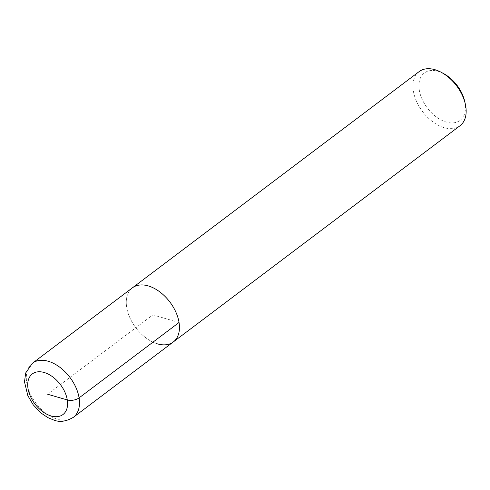 <?xml version="1.0" encoding="UTF-8"?>
<svg xmlns="http://www.w3.org/2000/svg" width="490" height="490" viewBox="0 0 490 490"><rect width="100%" height="100%" fill="white"/><g stroke="black" fill="none" stroke-linecap="round" stroke-linejoin="round"><path stroke-width="0.37" stroke-dasharray="2.45 1.84" d="M157.504 343.876A33.914 21.34 53 0 1 129.85 317.679A33.914 21.34 53 0 1 132.441 287.814A33.914 21.34 -127 0 0 129.85 317.679A33.914 21.34 -127 0 0 157.504 343.876A33.914 21.34 -127 0 0 173.282 341.965M419.146 71.601A33.914 21.34 -127 0 0 416.561 101.467A33.914 21.34 -127 0 0 444.21 127.67A33.914 21.34 -127 0 0 459.988 125.752M443.787 73.69A29.676 18.675 -127 0 0 438.134 71.332A29.676 18.675 -127 0 0 419.281 90.031A29.676 18.675 -127 0 0 446.261 122.059A29.676 18.675 -127 0 0 464.753 101.491M179.046 322.5L152.862 314.892L47.646 394.236M73.329 417.345A33.914 21.34 53 0 1 57.55 419.256A33.914 21.34 53 0 1 29.902 393.054A33.914 21.34 53 0 1 32.487 363.188"/><path stroke-width="0.73" d="M148.219 285.903A33.914 21.34 -127 0 0 132.441 287.814A33.914 21.34 53 0 1 148.219 285.903A33.914 21.34 53 0 1 175.867 312.099A33.914 21.34 53 0 1 173.282 341.965A33.914 21.34 -127 0 0 175.867 312.099A33.914 21.34 -127 0 0 148.219 285.903M173.282 341.965L459.988 125.752A33.914 21.34 -127 0 0 465.347 104.156A33.914 21.34 -127 0 0 441.386 72.385A33.914 21.34 -127 0 0 434.924 69.69A33.914 21.34 -127 0 0 419.146 71.601L32.487 363.188A33.914 21.34 53 0 1 48.265 361.277A33.914 21.34 53 0 1 75.913 387.48A33.914 21.34 53 0 1 73.329 417.345L173.282 341.965A33.914 21.34 53 0 1 157.504 343.876M465.347 104.156L464.753 101.491A29.676 18.675 -127 0 0 443.787 73.69L441.386 72.385M47.646 394.236L67.289 399.944A8.477 4.245 -9.1 0 0 79.092 397.88L179.046 322.5M44.161 372.492A25.437 16.005 53 0 1 67.289 399.944A25.437 16.005 53 0 1 51.132 415.973A25.437 16.005 53 0 1 28.01 388.527A25.437 16.005 53 0 1 44.161 372.492M32.487 363.188L25.67 372.976L24.5 381.863L27.844 395.663L33.179 404.771L40.872 412.923L47.836 417.615L54.023 420.151C59.847 422.405 66.285 421.467 73.329 417.345"/></g></svg>
